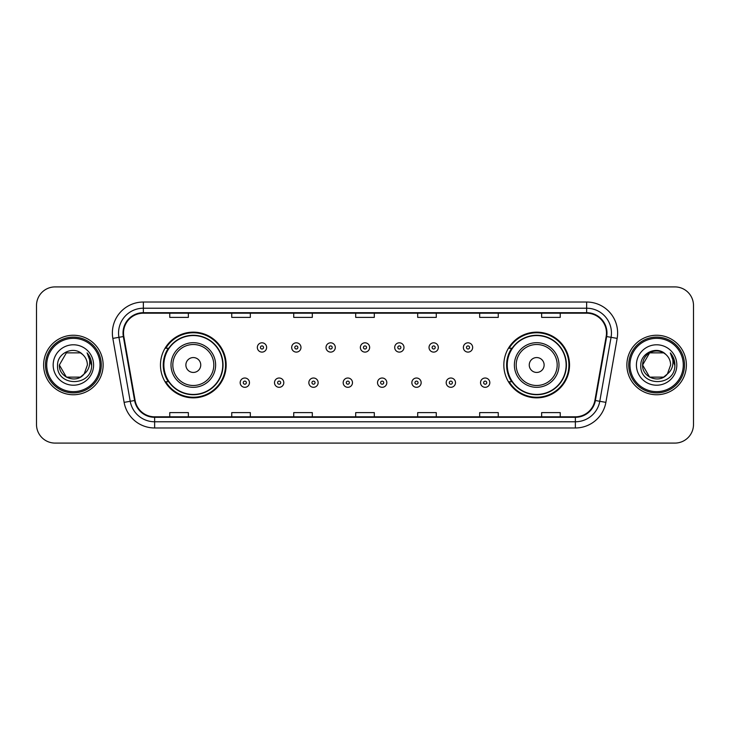 <?xml version="1.0" encoding="UTF-8"?>
<svg xmlns="http://www.w3.org/2000/svg" width="730" height="730" viewBox="0 0 730 730"><rect width="100%" height="100%" fill="white"/><g stroke="black" fill="none" stroke-linecap="round" stroke-linejoin="round"><path stroke-width="1.09" d="M503.837 365A32.85 32.85 0 0 0 536.687 397.85A32.85 32.85 0 0 0 569.537 365A32.85 32.85 0 0 0 536.687 332.15A32.85 32.85 0 0 0 503.837 365M160.463 365A32.85 32.85 0 0 0 193.313 397.85A32.85 32.85 0 0 0 226.163 365A32.85 32.85 0 0 0 193.313 332.15A32.85 32.85 0 0 0 160.463 365M168.338 381.735A30.058 30.058 0 0 1 168.338 348.265M511.712 381.735A30.058 30.058 0 0 1 511.712 348.265M36.5 305.496L36.5 424.504A18.597 18.597 0 0 0 55.097 443.092L674.903 443.092A18.597 18.597 0 0 0 693.5 424.504L693.5 305.496A18.597 18.597 0 0 0 674.903 286.908L55.097 286.908A18.597 18.597 0 0 0 36.5 305.496L36.5 424.504M43.627 365A29.748 29.748 0 0 0 73.383 394.748A29.748 29.748 0 0 0 103.131 365A29.748 29.748 0 0 0 73.383 335.252A29.748 29.748 0 0 0 43.627 365A29.748 29.748 0 0 0 73.383 394.748A29.748 29.748 0 0 0 103.131 365A29.748 29.748 0 0 0 73.383 335.252A29.748 29.748 0 0 0 43.627 365M626.869 365A29.748 29.748 0 0 0 656.617 394.748A29.748 29.748 0 0 0 686.373 365A29.748 29.748 0 0 0 656.617 335.252A29.748 29.748 0 0 0 626.869 365A29.748 29.748 0 0 0 656.617 394.748A29.748 29.748 0 0 0 686.373 365A29.748 29.748 0 0 0 656.617 335.252A29.748 29.748 0 0 0 626.869 365M123.525 333.017A19.838 19.838 0 0 1 143.354 313.188L586.646 313.188A19.838 19.838 0 0 1 606.174 336.466L594.895 400.423A19.838 19.838 0 0 1 575.368 416.812L154.632 416.812A19.838 19.838 0 0 1 135.105 400.423L123.826 336.466A19.838 19.838 0 0 1 123.525 333.017M123.023 333.017A20.331 20.331 0 0 0 123.334 336.548L134.612 400.514A20.331 20.331 0 0 0 154.632 417.314L575.368 417.314A20.331 20.331 0 0 0 595.388 400.514L606.667 336.548A20.331 20.331 0 0 0 586.646 312.686L143.354 312.686A20.331 20.331 0 0 0 123.023 333.017M112.84 338.401A30.988 30.988 0 0 1 143.354 302.028L586.646 302.028A30.988 30.988 0 0 1 617.16 338.401L605.882 402.367A30.988 30.988 0 0 1 575.368 427.972L154.632 427.972A30.988 30.988 0 0 1 124.118 402.367L112.84 338.401L118.935 337.324A24.793 24.793 0 0 1 143.354 308.224L586.646 308.224A24.793 24.793 0 0 1 611.065 337.324L599.777 401.29A24.793 24.793 0 0 1 575.368 421.776L154.632 421.776A24.793 24.793 0 0 1 130.223 401.29L118.935 337.324A24.793 24.793 0 0 1 118.561 333.017M674.903 286.908L55.097 286.908M55.097 443.092L674.903 443.092M693.5 424.504L693.5 305.496M595.388 400.514L599.777 401.29L611.065 337.324L617.16 338.401M355.702 313.188L355.702 317.386L374.298 317.386L374.298 313.188M293.725 313.188L293.725 317.386L312.312 317.386L312.312 313.188M231.738 313.188L231.738 317.386L250.335 317.386L250.335 313.188M169.761 313.188L169.761 317.386L188.358 317.386L188.358 313.188M417.688 313.188L417.688 317.386L436.275 317.386L436.275 313.188M479.665 313.188L479.665 317.386L498.261 317.386L498.261 313.188M541.642 313.188L541.642 317.386L560.239 317.386L560.239 313.188M374.298 416.812L374.298 412.614L355.702 412.614L355.702 416.812M312.312 416.812L312.312 412.614L293.725 412.614L293.725 416.812M250.335 416.812L250.335 412.614L231.738 412.614L231.738 416.812M188.358 416.812L188.358 412.614L169.761 412.614L169.761 416.812M436.275 416.812L436.275 412.614L417.688 412.614L417.688 416.812M498.261 416.812L498.261 412.614L479.665 412.614L479.665 416.812M560.239 416.812L560.239 412.614L541.642 412.614L541.642 416.812M80.382 377.136A14.016 14.016 0 0 0 84.169 373.942L83.886 374.271C76.303 383.989 58.646 377.456 59.367 365L66.375 352.864M100.028 365A26.654 26.654 0 0 0 73.383 338.346A26.654 26.654 0 0 0 46.729 365A26.654 26.654 0 0 0 73.383 391.654A26.654 26.654 0 0 0 100.028 365M101.269 365A27.895 27.895 0 0 0 73.383 337.105A27.895 27.895 0 0 0 45.488 365A27.895 27.895 0 0 0 73.383 392.895A27.895 27.895 0 0 0 101.269 365M84.169 373.942L80.382 377.136L66.375 377.136L59.367 365L66.375 352.864L80.382 352.864L82.554 354.415C73.958 345.399 57.405 352.827 57.56 365C55.982 386.626 91.049 387.192 91.624 366.049L91.651 365C91.597 360.401 90.073 356.368 87.062 352.891C89.352 356.641 90.155 360.684 89.48 365C88.859 368.613 87.089 371.588 84.169 373.942L80.382 377.136L66.375 377.136L59.367 365L66.375 377.136L80.382 377.136L84.169 373.942L87.39 365C87.308 360.775 85.702 357.244 82.554 354.415M53.171 365A20.212 20.212 0 0 0 73.383 385.212A20.212 20.212 0 0 0 93.586 365A20.212 20.212 0 0 0 73.383 344.788A20.212 20.212 0 0 0 53.171 365M87.198 353.046L91.642 365.529M87.062 352.891L90.712 359.224M200.75 365A7.437 7.437 0 0 0 193.313 357.563A7.437 7.437 0 0 0 185.876 365A7.437 7.437 0 0 0 193.313 372.437A7.437 7.437 0 0 0 200.75 365M215.624 365A22.311 22.311 0 0 0 193.313 342.689A22.311 22.311 0 0 0 171.002 365A22.311 22.311 0 0 0 193.313 387.311A22.311 22.311 0 0 0 215.624 365A22.311 22.311 0 0 1 193.313 387.311A22.311 22.311 0 0 1 171.002 365M222.75 365A29.437 29.437 0 0 0 193.313 335.563A29.437 29.437 0 0 0 163.867 365A29.437 29.437 0 0 0 193.313 394.437A29.437 29.437 0 0 0 222.75 365M225.543 365A32.23 32.23 0 0 1 165.765 381.735L168.758 381.735A29.72 29.72 0 0 0 223.033 365.073A29.72 29.72 0 0 0 168.758 348.265L165.765 348.265A32.23 32.23 0 0 1 225.543 365M544.124 365A7.437 7.437 0 0 0 536.687 357.563A7.437 7.437 0 0 0 529.25 365A7.437 7.437 0 0 0 536.687 372.437A7.437 7.437 0 0 0 544.124 365M558.998 365A22.311 22.311 0 0 0 536.687 342.689A22.311 22.311 0 0 0 514.376 365A22.311 22.311 0 0 0 536.687 387.311A22.311 22.311 0 0 0 558.998 365A22.311 22.311 0 0 1 536.687 387.311A22.311 22.311 0 0 1 514.376 365M566.133 365A29.437 29.437 0 0 0 536.687 335.563A29.437 29.437 0 0 0 507.25 365A29.437 29.437 0 0 0 536.687 394.437A29.437 29.437 0 0 0 566.133 365M568.916 365A32.23 32.23 0 0 1 509.139 381.735L512.131 381.735A29.72 29.72 0 0 0 566.407 365.073A29.72 29.72 0 0 0 512.131 348.265L509.139 348.265A32.23 32.23 0 0 1 568.916 365M663.625 377.136A14.016 14.016 0 0 0 667.412 373.942L664.419 376.643M683.271 365A26.654 26.654 0 0 0 656.617 338.346A26.654 26.654 0 0 0 629.972 365A26.654 26.654 0 0 0 656.617 391.654A26.654 26.654 0 0 0 683.271 365M684.512 365A27.895 27.895 0 0 0 656.617 337.105A27.895 27.895 0 0 0 628.731 365A27.895 27.895 0 0 0 656.617 392.895A27.895 27.895 0 0 0 684.512 365M664.273 376.744L667.412 373.942L663.625 377.136L649.618 377.136L642.61 365L649.618 352.864L663.625 352.864L665.796 354.415C657.201 345.399 640.648 352.827 640.803 365C639.224 386.626 674.292 387.192 674.867 366.049L674.894 365C674.839 360.401 673.315 356.368 670.304 352.891C672.595 356.641 673.398 360.684 672.722 365C672.102 368.613 670.332 371.588 667.412 373.942L664.391 376.662M667.12 374.271L663.625 377.136L649.618 377.136L642.61 365C641.889 377.456 659.546 383.989 667.129 374.271M667.412 373.942L670.633 365C670.551 360.775 668.945 357.244 665.796 354.415M636.414 365A20.212 20.212 0 0 0 656.617 385.212A20.212 20.212 0 0 0 676.829 365A20.212 20.212 0 0 0 656.617 344.788A20.212 20.212 0 0 0 636.414 365M663.625 352.864A14.016 14.016 0 0 0 642.61 365M670.441 353.046L674.885 365.529L670.304 352.891L673.954 359.224M674.894 365L670.304 352.891L674.885 365.529M266.632 347.462A4.645 4.645 0 0 1 261.988 352.106A4.645 4.645 0 0 1 257.343 347.462A4.645 4.645 0 0 1 261.988 342.808A4.645 4.645 0 0 1 266.632 347.462A4.645 4.645 0 0 0 261.988 342.808A4.645 4.645 0 0 0 257.343 347.462M300.97 347.462A4.645 4.645 0 0 1 296.325 352.106A4.645 4.645 0 0 1 291.681 347.462A4.645 4.645 0 0 1 296.325 342.808A4.645 4.645 0 0 1 300.97 347.462A4.645 4.645 0 0 0 296.325 342.808A4.645 4.645 0 0 0 291.681 347.462M335.307 347.462A4.645 4.645 0 0 1 330.663 352.106A4.645 4.645 0 0 1 326.018 347.462A4.645 4.645 0 0 1 330.663 342.808A4.645 4.645 0 0 1 335.307 347.462A4.645 4.645 0 0 0 330.663 342.808A4.645 4.645 0 0 0 326.018 347.462M369.645 347.462A4.645 4.645 0 0 1 365 352.106A4.645 4.645 0 0 1 360.355 347.462A4.645 4.645 0 0 1 365 342.808A4.645 4.645 0 0 1 369.645 347.462A4.645 4.645 0 0 0 365 342.808A4.645 4.645 0 0 0 360.355 347.462M403.982 347.462A4.645 4.645 0 0 1 399.337 352.106A4.645 4.645 0 0 1 394.693 347.462A4.645 4.645 0 0 1 399.337 342.808A4.645 4.645 0 0 1 403.982 347.462A4.645 4.645 0 0 0 399.337 342.808A4.645 4.645 0 0 0 394.693 347.462M438.319 347.462A4.645 4.645 0 0 1 433.675 352.106A4.645 4.645 0 0 1 429.03 347.462A4.645 4.645 0 0 1 433.675 342.808A4.645 4.645 0 0 1 438.319 347.462A4.645 4.645 0 0 0 433.675 342.808A4.645 4.645 0 0 0 429.03 347.462M472.657 347.462A4.645 4.645 0 0 1 468.012 352.106A4.645 4.645 0 0 1 463.368 347.462A4.645 4.645 0 0 1 468.012 342.808A4.645 4.645 0 0 1 472.657 347.462A4.645 4.645 0 0 0 468.012 342.808A4.645 4.645 0 0 0 463.368 347.462M240.17 382.666A4.645 4.645 0 0 1 244.815 378.012A4.645 4.645 0 0 1 249.468 382.666A4.645 4.645 0 0 1 244.815 387.311A4.645 4.645 0 0 1 240.17 382.666A4.645 4.645 0 0 0 244.815 387.311A4.645 4.645 0 0 0 249.468 382.666M274.507 382.666A4.645 4.645 0 0 1 279.152 378.012A4.645 4.645 0 0 1 283.806 382.666A4.645 4.645 0 0 1 279.152 387.311A4.645 4.645 0 0 1 274.507 382.666A4.645 4.645 0 0 0 279.152 387.311A4.645 4.645 0 0 0 283.806 382.666M308.845 382.666A4.645 4.645 0 0 1 313.489 378.012A4.645 4.645 0 0 1 318.143 382.666A4.645 4.645 0 0 1 313.489 387.311A4.645 4.645 0 0 1 308.845 382.666A4.645 4.645 0 0 0 313.489 387.311A4.645 4.645 0 0 0 318.143 382.666M343.182 382.666A4.645 4.645 0 0 1 347.827 378.012A4.645 4.645 0 0 1 352.48 382.666A4.645 4.645 0 0 1 347.827 387.311A4.645 4.645 0 0 1 343.182 382.666A4.645 4.645 0 0 0 347.827 387.311A4.645 4.645 0 0 0 352.48 382.666M377.519 382.666A4.645 4.645 0 0 1 382.173 378.012A4.645 4.645 0 0 1 386.818 382.666A4.645 4.645 0 0 1 382.173 387.311A4.645 4.645 0 0 1 377.519 382.666A4.645 4.645 0 0 0 382.173 387.311A4.645 4.645 0 0 0 386.818 382.666M411.857 382.666A4.645 4.645 0 0 1 416.511 378.012A4.645 4.645 0 0 1 421.155 382.666A4.645 4.645 0 0 1 416.511 387.311A4.645 4.645 0 0 1 411.857 382.666A4.645 4.645 0 0 0 416.511 387.311A4.645 4.645 0 0 0 421.155 382.666M446.194 382.666A4.645 4.645 0 0 1 450.848 378.012A4.645 4.645 0 0 1 455.493 382.666A4.645 4.645 0 0 1 450.848 387.311A4.645 4.645 0 0 1 446.194 382.666A4.645 4.645 0 0 0 450.848 387.311A4.645 4.645 0 0 0 455.493 382.666M480.532 382.666A4.645 4.645 0 0 1 485.185 378.012A4.645 4.645 0 0 1 489.83 382.666A4.645 4.645 0 0 1 485.185 387.311A4.645 4.645 0 0 1 480.532 382.666A4.645 4.645 0 0 0 485.185 387.311A4.645 4.645 0 0 0 489.83 382.666M586.646 302.028L586.646 312.686M118.935 337.324L123.334 336.548M154.632 427.972L154.632 417.314M575.368 417.314L575.368 427.972M124.118 402.367L134.612 400.514M606.667 336.548L611.065 337.324M143.354 302.028L143.354 312.686M599.777 401.29L605.882 402.367M213.808 365A20.495 20.495 0 0 0 193.313 344.505A20.495 20.495 0 0 0 172.818 365A20.495 20.495 0 0 0 193.313 385.495A20.495 20.495 0 0 0 213.808 365M557.182 365A20.495 20.495 0 0 0 536.687 344.505A20.495 20.495 0 0 0 516.192 365A20.495 20.495 0 0 0 536.687 385.495A20.495 20.495 0 0 0 557.182 365M260.437 347.462A1.551 1.551 0 0 0 261.988 349.013A1.551 1.551 0 0 0 263.539 347.462A1.551 1.551 0 0 0 261.988 345.91A1.551 1.551 0 0 0 260.437 347.462M294.774 347.462A1.551 1.551 0 0 0 296.325 349.013A1.551 1.551 0 0 0 297.876 347.462A1.551 1.551 0 0 0 296.325 345.91A1.551 1.551 0 0 0 294.774 347.462M329.111 347.462A1.551 1.551 0 0 0 330.663 349.013A1.551 1.551 0 0 0 332.214 347.462A1.551 1.551 0 0 0 330.663 345.91A1.551 1.551 0 0 0 329.111 347.462M363.449 347.462A1.551 1.551 0 0 0 365 349.013A1.551 1.551 0 0 0 366.551 347.462A1.551 1.551 0 0 0 365 345.91A1.551 1.551 0 0 0 363.449 347.462M397.786 347.462A1.551 1.551 0 0 0 399.337 349.013A1.551 1.551 0 0 0 400.889 347.462A1.551 1.551 0 0 0 399.337 345.91A1.551 1.551 0 0 0 397.786 347.462M432.123 347.462A1.551 1.551 0 0 0 433.675 349.013A1.551 1.551 0 0 0 435.226 347.462A1.551 1.551 0 0 0 433.675 345.91A1.551 1.551 0 0 0 432.123 347.462M466.461 347.462A1.551 1.551 0 0 0 468.012 349.013A1.551 1.551 0 0 0 469.563 347.462A1.551 1.551 0 0 0 468.012 345.91A1.551 1.551 0 0 0 466.461 347.462M246.366 382.666A1.551 1.551 0 0 0 244.815 381.115A1.551 1.551 0 0 0 243.273 382.666A1.551 1.551 0 0 0 244.815 384.217A1.551 1.551 0 0 0 246.366 382.666M280.703 382.666A1.551 1.551 0 0 0 279.152 381.115A1.551 1.551 0 0 0 277.61 382.666A1.551 1.551 0 0 0 279.152 384.217A1.551 1.551 0 0 0 280.703 382.666M315.041 382.666A1.551 1.551 0 0 0 313.489 381.115A1.551 1.551 0 0 0 311.947 382.666A1.551 1.551 0 0 0 313.489 384.217A1.551 1.551 0 0 0 315.041 382.666M349.378 382.666A1.551 1.551 0 0 0 347.827 381.115A1.551 1.551 0 0 0 346.285 382.666A1.551 1.551 0 0 0 347.827 384.217A1.551 1.551 0 0 0 349.378 382.666M383.715 382.666A1.551 1.551 0 0 0 382.173 381.115A1.551 1.551 0 0 0 380.622 382.666A1.551 1.551 0 0 0 382.173 384.217A1.551 1.551 0 0 0 383.715 382.666M418.053 382.666A1.551 1.551 0 0 0 416.511 381.115A1.551 1.551 0 0 0 414.959 382.666A1.551 1.551 0 0 0 416.511 384.217A1.551 1.551 0 0 0 418.053 382.666M452.39 382.666A1.551 1.551 0 0 0 450.848 381.115A1.551 1.551 0 0 0 449.297 382.666A1.551 1.551 0 0 0 450.848 384.217A1.551 1.551 0 0 0 452.39 382.666M486.727 382.666A1.551 1.551 0 0 0 485.185 381.115A1.551 1.551 0 0 0 483.634 382.666A1.551 1.551 0 0 0 485.185 384.217A1.551 1.551 0 0 0 486.727 382.666"/></g></svg>
